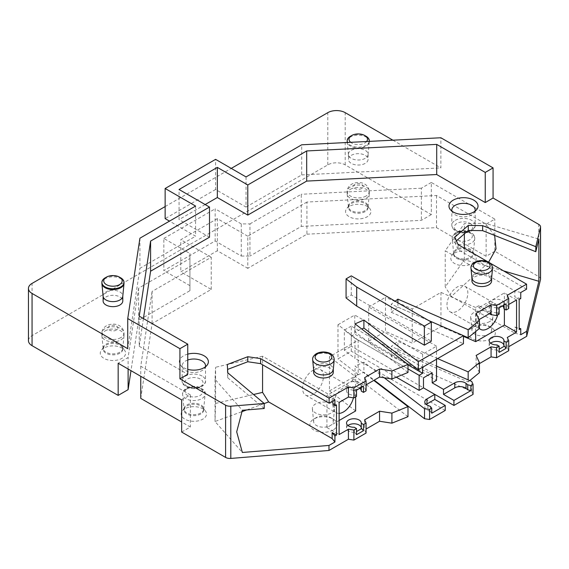<?xml version="1.0" encoding="UTF-8"?>
<svg xmlns="http://www.w3.org/2000/svg" width="569" height="569" viewBox="0 0 569 569"><rect width="100%" height="100%" fill="white"/><g stroke="black" fill="none" stroke-linecap="round" stroke-linejoin="round"><path stroke-width="0.43" stroke-dasharray="2.85 2.13" d="M227.771 372.795L227.771 377.816L264.208 408.506M306.926 202.045L247.778 236.199L247.778 268.34L306.926 234.186L306.926 202.045L436.508 195.501L486.118 224.143L494.817 219.122L431.316 182.457L431.316 214.598L345.198 164.882A12.305 7.105 0 0 0 327.801 164.882L32.056 335.632A12.305 7.105 0 0 0 28.45 340.653M195.587 206.063L195.587 236.199L169.491 221.128M422.618 367.268L422.618 354.217L436.537 346.18L436.537 359.238M215.025 379.317L215.025 421.508L215.594 403.428L215.594 367.268L215.025 379.317L242.351 410.285M355.639 410.96L329.472 390.917L329.472 356.763L355.639 376.813L352.431 378.67L352.431 380.675L326.933 395.398L326.933 427.539L339.11 420.505M355.639 396.899L355.639 376.813M431.75 413.222L430.32 411.415L430.32 406.394M430.32 411.415L427.902 410.413A7.383 4.26 180 0 1 425.47 408.713A7.383 4.26 180 0 1 424.801 406.949A7.383 4.26 180 0 1 426.224 404.438M446.971 304.998A14.758 8.521 -60 0 1 453.415 290.14A14.758 8.521 -60 0 1 464.795 286.186A14.758 8.521 -60 0 1 467.846 292.943A14.758 8.521 -60 0 1 461.402 307.801A14.758 8.521 -60 0 1 450.029 311.755A14.758 8.521 -60 0 1 446.971 304.998M329.472 390.917L358.164 374.352L358.164 340.198L329.472 356.763M165.138 206.568L231.249 168.396M313.626 369.594A9.844 5.683 180 0 1 313.611 369.281A9.844 5.683 180 0 1 316.492 365.262A9.844 5.683 180 0 1 327.218 364.032A9.844 5.683 180 0 1 333.292 369.281A9.844 5.683 180 0 1 333.278 369.594M119.91 353.207A9.844 5.683 180 0 1 109.184 354.444A9.844 5.683 180 0 1 103.11 349.195A9.844 5.683 180 0 1 103.963 346.87A9.844 5.683 180 0 1 105.99 345.177A9.844 5.683 180 0 1 121.937 346.87A9.844 5.683 180 0 1 122.79 349.195A9.844 5.683 180 0 1 119.91 353.207M103.985 348.036A12.682 7.319 0 0 0 101.374 350.219A12.682 7.319 0 0 0 105.756 359.238A12.682 7.319 0 0 0 121.915 358.385A12.682 7.319 0 0 0 124.526 350.219A12.682 7.319 0 0 0 103.985 348.036M246.036 176.938L246.036 207.066L215.594 189.491L215.594 159.356M205.153 204.556L179.057 219.62L179.057 189.491M520.756 298.561L514.824 296.961L514.824 290.937L445.235 250.758L464.368 223.638L485.236 223.318L538.864 239.094M520.756 292.53L514.824 290.937M189.932 290.688L189.932 253.525L189.932 290.688L138.608 320.319L130.984 370.654M489.326 313.69L478.892 307.665L478.892 305.653L491.068 312.687M215.594 189.491L165.138 218.617M397.909 302.786L397.909 307.168L391.252 312.274L391.252 304.237L395.192 301.214M392.894 140.187L440.883 167.898L440.883 137.762M540.55 279.137A6.152 3.549 0 0 0 538.751 276.626L494.817 251.263L494.817 219.122M437.632 358.605L397.909 341.322L391.252 346.429L436.537 366.13M473.067 394.388L471.715 391.479L391.252 356.471L397.909 351.365L397.909 341.322M397.909 351.365L468.159 381.927L468.159 379.886M475.037 211.163A11.686 6.75 180 0 1 474.169 212.834A11.686 6.75 180 0 1 471.765 214.854A11.686 6.75 180 0 1 455.236 214.854A11.686 6.75 180 0 1 452.832 212.834A11.686 6.75 180 0 1 451.964 211.163M227.337 364.509L227.593 369.43M506.126 303.839L504.383 303.995L497.427 308.014L496.965 307.744L496.965 312.765L499.162 314.038M516.56 299.977L504.383 292.943L478.892 307.665M507.264 295.304L507.264 305.347L508.736 304.493M507.264 305.347L508.736 308.512M496.965 312.765A7.383 4.26 180 0 1 491.339 311.528A7.383 4.26 180 0 1 489.176 308.512A7.383 4.26 180 0 1 493.728 304.579A7.383 4.26 180 0 1 501.773 305.503A7.383 4.26 180 0 1 502.455 305.951M503.921 308.277A7.383 4.26 180 0 1 503.935 308.512A7.383 4.26 180 0 1 503.921 308.754M488.622 262.145L485.236 265.503L464.368 259.798L445.235 286.918L445.235 250.758M464.368 259.798L464.368 248.248M464.368 233.845L464.368 223.638M445.235 410.462L354.971 358.349L354.971 338.256L423.485 377.816M241.555 411.821L215.025 421.508L242.351 452.469M436.537 346.18L368.684 307.004L368.684 341.158L436.537 380.327M432.184 372.795L351.286 326.094L351.286 346.18L344.33 350.198L354.971 358.349M434.794 394.388L351.286 346.18M407.987 416.672L355.049 376.109L363.897 372.261L374.203 380.156M366.073 433.059L364.608 429.894L366.073 429.04M181.667 432.056L190.366 427.035L181.667 422.013M140.756 398.392L152.094 323.583L211.241 289.429L180.8 271.854L217.33 250.758L247.778 268.34M306.926 234.186L436.508 227.643L486.118 256.285L494.817 251.263M508.736 350.696L507.264 347.531L508.736 346.685M479.425 372.645L476.111 365.511L479.425 363.605M469.781 380.59L468.159 381.927M454.531 253.113A12.682 7.319 180 0 1 475.079 255.303A12.682 7.319 180 0 1 472.469 263.468A12.682 7.319 180 0 1 456.31 264.322A12.682 7.319 180 0 1 451.921 255.303A12.682 7.319 180 0 1 454.531 253.113M491.339 338.647A13.535 7.81 -0 0 0 491.339 327.595A13.535 7.81 -0 0 0 472.199 327.595L472.199 327.595A13.535 7.81 -0 0 0 472.199 338.647A13.535 7.81 -0 0 0 491.339 338.647M333.021 430.05A13.535 7.81 180 0 1 313.889 430.05A13.535 7.81 180 0 1 313.882 418.997A13.535 7.81 180 0 1 313.889 418.997A13.535 7.81 180 0 1 333.021 418.997A13.535 7.81 180 0 1 333.021 430.05M184.875 408.798A12.682 7.319 0 0 0 182.265 410.989A12.682 7.319 0 0 0 186.653 420.007A12.682 7.319 0 0 0 202.813 419.154A12.682 7.319 0 0 0 205.423 410.989A12.682 7.319 0 0 0 184.875 408.798M105.123 277.878A11.074 6.394 180 0 1 120.777 277.878M101.879 283.198A11.074 6.394 180 0 1 105.123 278.675A11.074 6.394 180 0 1 117.186 277.288A11.074 6.394 180 0 1 124.021 283.198M358.164 340.198L337.979 324.735L337.979 358.883L351.286 351.201L351.286 336.137L354.772 334.124L407.987 364.85M358.164 374.352L337.979 358.883M407.987 368.868L351.286 336.137M364.608 419.851L364.608 429.894M499.162 352.36L497.427 350.198L499.162 349.195M361.265 387.468L361.265 386.088L363.47 386.202M507.264 347.531L507.264 337.488M476.111 313.284L476.111 321.321L479.055 319.622M351.286 326.094L344.33 330.105L354.971 338.256M366.073 390.875L364.608 387.709L352.431 380.675M364.608 377.66L364.608 387.709M353.406 397.831A14.758 8.521 120 0 0 353.897 393.89A14.758 8.521 120 0 0 350.838 387.133A14.758 8.521 120 0 0 339.465 391.088A14.758 8.521 120 0 0 333.021 405.939A14.758 8.521 120 0 0 336.08 412.696A14.758 8.521 120 0 0 339.11 413.386M475.677 331.535L475.677 307.509L478.892 305.653M476.111 321.321L479.425 328.448M397.909 307.168L463.458 335.689M391.252 312.274L463.458 343.69M407.987 372.475L355.049 331.919L361.742 329.003M352.431 378.67L364.608 385.697L366.073 384.85M337.979 324.735L354.772 315.041L354.772 334.124M422.618 354.217L354.772 315.041M368.684 307.004L385.476 297.317L385.476 331.464L412.262 343.121L440.954 326.549L463.458 336.343M475.677 307.509L440.954 292.402L412.262 308.967L385.476 297.317M504.383 303.995L503.921 303.725L503.921 305.105M139.917 238.205L139.917 268.34L195.587 236.199M143.416 318.569L139.22 346.279L139.22 316.144M336.499 404.936L332.154 402.425M454.802 237.202L454.802 242.223L458.073 249.635L458.073 244.613M456.402 240.822L454.802 242.223M479.383 328.484A14.758 8.521 -60 0 1 477.419 322.573A14.758 8.521 -60 0 1 483.863 307.722A14.758 8.521 -60 0 1 495.236 303.768A14.758 8.521 -60 0 1 498.295 310.525A14.758 8.521 -60 0 1 497.697 314.885M503.615 270.908L485.236 265.503L451.324 296.463L514.824 333.121L514.824 327.097L519.17 329.607M451.324 296.463L445.235 286.918M519.17 299.472L514.824 296.961M326.933 427.539L339.11 434.567M339.11 402.425L326.933 395.398M384.21 377.78L363.897 362.218L355.049 366.066L373.769 380.405M355.049 376.109L355.049 366.066M363.897 362.218L363.897 372.261M491.595 278.198A9.844 5.683 0 0 0 491.609 277.878A9.844 5.683 0 0 0 485.535 272.629A9.844 5.683 0 0 0 474.809 273.86A9.844 5.683 0 0 0 471.929 277.878A9.844 5.683 0 0 0 471.943 278.198M471.929 280.894A9.844 5.683 180 0 1 474.809 276.875A9.844 5.683 180 0 1 485.535 275.645A9.844 5.683 180 0 1 491.609 280.894M359.8 388.314A7.383 4.26 0 0 0 359.117 387.859A7.383 4.26 0 0 0 351.073 386.941A7.383 4.26 0 0 0 346.521 390.875A7.383 4.26 0 0 0 348.676 393.89A7.383 4.26 0 0 0 354.309 395.128L354.309 390.106L356.507 390.22M356.507 396.401L354.309 395.128M361.265 391.109A7.383 4.26 0 0 0 361.279 390.875A7.383 4.26 0 0 0 361.265 390.64M368.684 341.158L385.476 331.464M246.036 207.066L301.705 174.925L301.705 144.796M497.427 308.014L499.162 307.857M504.383 309.017L504.383 292.943M496.965 307.744A7.383 4.26 180 0 1 491.339 306.506A7.383 4.26 180 0 1 489.176 303.49A7.383 4.26 180 0 1 493.728 299.557A7.383 4.26 180 0 1 501.773 300.475A7.383 4.26 180 0 1 503.935 303.49A7.383 4.26 180 0 1 503.921 303.725M333.292 372.297A9.844 5.683 0 0 0 327.218 367.041A9.844 5.683 0 0 0 316.492 368.278A9.844 5.683 0 0 0 313.611 372.297M347.936 425.527A7.383 4.26 0 0 0 346.521 428.037A7.383 4.26 0 0 0 348.676 431.053A7.383 4.26 0 0 0 354.309 432.291L354.772 432.561L356.507 431.551M361.265 428.279A7.383 4.26 0 0 0 361.279 428.037A7.383 4.26 0 0 0 361.265 427.803M497.427 350.198L496.965 349.935A7.383 4.26 180 0 1 491.339 348.69A7.383 4.26 180 0 1 489.176 345.675A7.383 4.26 180 0 1 490.592 343.164M496.965 344.906L496.965 349.935M241.256 256.036L249.955 256.036L249.955 223.894L241.256 223.894L241.256 256.036L215.16 240.964L163.836 270.595L163.836 238.454L189.932 253.525M494.646 235.424L485.236 223.318M391.252 356.471L391.252 346.429M440.954 292.402L440.954 326.549M301.705 174.925L440.883 167.898M227.771 377.816L227.337 369.53M361.265 386.088A7.383 4.26 0 0 0 361.279 385.853A7.383 4.26 0 0 0 359.117 382.837A7.383 4.26 0 0 0 351.073 381.913A7.383 4.26 0 0 0 346.521 385.853A7.383 4.26 0 0 0 348.676 388.869A7.383 4.26 0 0 0 354.309 390.106M514.824 327.097L519.17 328.263M514.824 333.121L520.756 334.721M103.124 296.271A9.844 5.683 180 0 1 103.11 295.958A9.844 5.683 180 0 1 105.99 291.94A9.844 5.683 180 0 1 116.716 290.709A9.844 5.683 180 0 1 122.79 295.958A9.844 5.683 180 0 1 122.776 296.271M489.617 321.585A11.103 6.408 180 0 1 478.543 323.185A11.103 6.408 180 0 1 470.684 317.41A11.103 6.408 180 0 1 473.92 312.523A11.103 6.408 180 0 1 486.296 311.2A11.103 6.408 180 0 1 492.846 317.41A11.103 6.408 180 0 1 489.617 321.585M105.123 330.909A11.074 6.394 180 0 1 117.186 329.522A11.074 6.394 180 0 1 124.021 335.426A11.074 6.394 180 0 1 124.006 335.781A11.074 6.394 180 0 1 120.777 339.949A11.074 6.394 180 0 1 108.999 341.4A11.074 6.394 180 0 1 101.894 335.781A11.074 6.394 180 0 1 101.879 335.426A11.074 6.394 180 0 1 105.123 330.909M105.99 344.174A9.844 5.683 180 0 1 116.716 342.936A9.844 5.683 180 0 1 122.79 348.185A9.844 5.683 180 0 1 122.776 348.505A9.844 5.683 180 0 1 119.91 352.204A9.844 5.683 180 0 1 109.44 353.498A9.844 5.683 180 0 1 103.124 348.505A9.844 5.683 180 0 1 103.11 348.185A9.844 5.683 180 0 1 105.99 344.174M139.22 346.279L187.756 374.302M127.741 348.69L139.917 268.34M355.049 331.919L355.049 323.882M103.11 300.98A9.844 5.683 180 0 1 105.99 296.961A9.844 5.683 180 0 1 116.716 295.731A9.844 5.683 180 0 1 122.79 300.98M246.74 409.929L264.208 403.549M215.594 403.428L253.539 394.502M396.309 377.197L351.286 351.201M354.772 432.561L356.507 434.723M354.309 432.291L354.309 427.269M428.5 320.447L391.252 304.237M332.154 401.422L332.154 396.401L262.565 356.222L262.565 364.757M412.262 308.967L412.262 343.121M344.33 350.198L344.33 330.105M262.565 356.222L215.594 367.268M471.715 391.479L471.715 381.436M346.073 297.964L351.286 294.955L431.316 341.158M351.286 294.955L351.286 275.873M476.111 365.511L476.111 355.469M526.567 289.18L458.073 249.635M349.281 206.412A12.682 7.319 0 0 0 346.67 208.603A12.682 7.319 0 0 0 351.059 217.621A12.682 7.319 0 0 0 367.218 216.768A12.682 7.319 0 0 0 369.822 208.603A12.682 7.319 0 0 0 349.281 206.412M431.316 214.598L421.38 220.338L301.271 226.405L249.955 256.036M189.932 285.666L163.836 270.595M316.492 417.49L313.889 418.997L316.492 417.49A9.844 5.683 0 0 0 313.626 421.828A9.844 5.683 0 0 0 319.942 426.821A9.844 5.683 0 0 0 330.411 425.527A9.844 5.683 0 0 0 333.278 421.828A9.844 5.683 0 0 0 330.411 417.49A9.844 5.683 0 0 0 316.492 417.49M334.074 406.593A11.103 6.408 0 0 0 315.603 403.919A11.103 6.408 0 0 0 312.374 408.812A11.103 6.408 0 0 0 319.494 414.438A11.103 6.408 0 0 0 331.3 412.987A11.103 6.408 0 0 0 334.536 408.812A11.103 6.408 0 0 0 334.074 406.593M474.809 326.094L472.199 327.595L474.809 326.094A9.844 5.683 180 0 1 488.728 326.094A9.844 5.683 180 0 1 491.595 330.425A9.844 5.683 180 0 1 488.728 334.124A9.844 5.683 180 0 1 478.259 335.418A9.844 5.683 180 0 1 471.943 330.425A9.844 5.683 180 0 1 474.809 326.094L474.809 326.094M354.772 390.37L361.728 386.358M241.256 223.894L215.16 208.823L215.16 240.964M247.778 236.199L217.33 218.617L217.33 250.758M436.508 195.501L436.508 227.643M138.608 320.319L138.608 288.177L189.932 258.546M431.316 182.457L421.38 188.197L421.38 220.338M486.118 224.143L486.118 256.285M211.241 289.429L211.241 257.288L152.094 291.442L152.094 323.583M217.33 218.617L180.8 239.713L180.8 271.854M211.241 257.288L180.8 239.713M200.807 413.976A9.844 5.683 180 0 1 190.082 415.206A9.844 5.683 180 0 1 184.007 409.957A9.844 5.683 180 0 1 184.861 407.639A9.844 5.683 180 0 1 186.888 405.939A9.844 5.683 180 0 1 202.827 407.639A9.844 5.683 180 0 1 203.688 409.957A9.844 5.683 180 0 1 200.807 413.976M186.888 404.936A9.844 5.683 180 0 1 197.614 403.706A9.844 5.683 180 0 1 203.688 408.955A9.844 5.683 180 0 1 203.674 409.275A9.844 5.683 180 0 1 200.807 412.973A9.844 5.683 180 0 1 190.338 414.26A9.844 5.683 180 0 1 184.022 409.275A9.844 5.683 180 0 1 184.007 408.955A9.844 5.683 180 0 1 186.888 404.936M163.836 238.454L215.16 208.823M249.955 223.894L301.271 194.264L301.271 226.405M421.38 188.197L301.271 194.264M181.667 399.915L190.366 394.893L140.756 366.251L152.094 291.442M138.608 288.177L128.103 357.517L118.167 363.257M128.103 368.989L128.103 357.517M140.756 366.251L140.756 376.294M190.366 394.893L190.366 427.035M470.456 258.29A9.844 5.683 0 0 0 473.344 254.279A9.844 5.683 0 0 0 472.483 251.953A9.844 5.683 0 0 0 456.544 250.26A9.844 5.683 0 0 0 454.517 251.953A9.844 5.683 0 0 0 453.657 254.279A9.844 5.683 0 0 0 459.731 259.528A9.844 5.683 0 0 0 470.456 258.29M456.544 249.25A9.844 5.683 0 0 0 453.657 253.269A9.844 5.683 0 0 0 453.671 253.589A9.844 5.683 0 0 0 459.987 258.582A9.844 5.683 0 0 0 470.456 257.288A9.844 5.683 0 0 0 473.323 253.589A9.844 5.683 0 0 0 473.344 253.269A9.844 5.683 0 0 0 467.263 248.02A9.844 5.683 0 0 0 456.544 249.25M334.921 399.822L332.154 396.401M323.455 376.308A14.758 8.521 120 0 0 320.397 369.551A14.758 8.521 120 0 0 309.024 373.506A14.758 8.521 120 0 0 302.58 388.364A14.758 8.521 120 0 0 305.631 395.121A14.758 8.521 120 0 0 317.011 391.166A14.758 8.521 120 0 0 323.455 376.308M503.921 345.44A7.383 4.26 180 0 1 503.935 345.675A7.383 4.26 180 0 1 503.921 345.916M209.506 237.202L179.057 219.62M365.206 211.59A9.844 5.683 180 0 1 354.48 212.82A9.844 5.683 180 0 1 348.406 207.571A9.844 5.683 180 0 1 349.266 205.253A9.844 5.683 180 0 1 351.286 203.553A9.844 5.683 180 0 1 367.233 205.253A9.844 5.683 180 0 1 368.086 207.571A9.844 5.683 180 0 1 365.206 211.59M351.286 202.55A9.844 5.683 180 0 1 362.012 201.319A9.844 5.683 180 0 1 368.086 206.568A9.844 5.683 180 0 1 368.072 206.881A9.844 5.683 180 0 1 365.206 210.587A9.844 5.683 180 0 1 354.736 211.874A9.844 5.683 180 0 1 348.42 206.881A9.844 5.683 180 0 1 348.406 206.568A9.844 5.683 180 0 1 351.286 202.55M350.419 189.285A11.074 6.394 180 0 1 362.481 187.898A11.074 6.394 180 0 1 369.317 193.801A11.074 6.394 180 0 1 369.302 194.157A11.074 6.394 180 0 1 366.073 198.325A11.074 6.394 180 0 1 354.295 199.776A11.074 6.394 180 0 1 347.197 194.157A11.074 6.394 180 0 1 347.175 193.801A11.074 6.394 180 0 1 350.419 189.285M351.286 150.316A9.844 5.683 180 0 1 362.012 149.085A9.844 5.683 180 0 1 368.086 154.334A9.844 5.683 180 0 1 368.072 154.654A9.844 5.683 180 0 1 365.206 158.353A9.844 5.683 180 0 1 354.736 159.647A9.844 5.683 180 0 1 348.42 154.654A9.844 5.683 180 0 1 348.406 154.334A9.844 5.683 180 0 1 351.286 150.316M351.286 155.344A9.844 5.683 180 0 1 362.012 154.107A9.844 5.683 180 0 1 368.086 159.356A9.844 5.683 180 0 1 365.206 163.374A9.844 5.683 180 0 1 354.48 164.605A9.844 5.683 180 0 1 348.406 159.356A9.844 5.683 180 0 1 351.286 155.344M347.175 141.574A11.074 6.394 180 0 1 350.419 137.051A11.074 6.394 180 0 1 362.481 135.671A11.074 6.394 180 0 1 369.317 141.574A11.074 6.394 180 0 1 369.302 141.93A11.074 6.394 180 0 1 366.073 146.091A11.074 6.394 180 0 1 354.757 147.641A11.074 6.394 180 0 1 347.289 142.492M350.419 136.254A11.074 6.394 180 0 1 366.073 136.254M369.267 141.382A11.074 6.394 180 0 1 366.073 145.294A11.074 6.394 180 0 1 347.574 142.478M366.614 141.517A9.225 5.327 180 0 1 364.772 143.039A9.225 5.327 180 0 1 350.682 142.321M490.023 263.063L487.597 261.662M187.756 354.131A14.531 8.386 0 0 0 183.574 355.817A14.531 8.386 0 0 0 180.586 365.17A14.531 8.386 0 0 0 187.756 369.359M187.756 360.006A11.686 6.75 0 0 0 185.579 360.995A11.686 6.75 0 0 0 182.158 365.767A11.686 6.75 0 0 0 183.175 368.52A11.686 6.75 0 0 0 185.579 370.533A11.686 6.75 0 0 0 202.109 370.533A11.686 6.75 0 0 0 204.513 368.52A11.686 6.75 0 0 0 205.381 366.849M345.198 164.882L345.198 112.655M327.801 164.882L327.801 112.655M32.056 335.632L32.056 283.405M427.902 405.391L427.902 410.413M312.68 359.743A10.797 6.231 180 0 1 315.823 354.985A10.797 6.231 180 0 1 327.858 353.705A10.797 6.231 180 0 1 334.231 359.743M538.751 276.626L538.751 224.399M455.236 220.374A11.686 6.75 180 0 1 471.765 220.374A11.686 6.75 180 0 1 475.186 225.146A11.686 6.75 180 0 1 471.765 229.919A11.686 6.75 180 0 1 455.236 229.919A11.686 6.75 180 0 1 451.814 225.146A11.686 6.75 180 0 1 455.236 220.374M470.022 223.389A9.225 5.327 180 0 1 470.022 230.922A9.225 5.327 180 0 1 456.978 230.922A9.225 5.327 180 0 1 456.978 223.389A9.225 5.327 180 0 1 470.022 223.389M492.548 268.34A10.797 6.231 0 0 0 486.175 262.302A10.797 6.231 0 0 0 474.133 263.582A10.797 6.231 0 0 0 470.99 268.34M116.432 330.105A4.922 2.838 180 0 1 109.468 330.105A4.922 2.838 180 0 1 109.468 326.094A4.922 2.838 180 0 1 116.432 326.094A4.922 2.838 180 0 1 116.432 330.105M120.777 337.645A11.074 6.394 180 0 1 108.715 339.024A11.074 6.394 180 0 1 101.879 333.121A11.074 6.394 180 0 1 105.123 328.605A11.074 6.394 180 0 1 117.186 327.218A11.074 6.394 180 0 1 124.021 333.121A11.074 6.394 180 0 1 120.777 337.645M200.366 386.607A9.225 5.327 0 0 0 200.366 379.075A9.225 5.327 0 0 0 187.322 379.075A9.225 5.327 0 0 0 187.322 386.607A9.225 5.327 0 0 0 200.366 386.607M202.109 376.059A11.686 6.75 0 0 0 185.579 376.059A11.686 6.75 0 0 0 182.158 380.832A11.686 6.75 0 0 0 185.579 385.604A11.686 6.75 0 0 0 202.109 385.604A11.686 6.75 0 0 0 205.53 380.832A11.686 6.75 0 0 0 202.109 376.059M185.871 389.445A11.28 6.508 180 0 1 198.453 388.101A11.28 6.508 180 0 1 205.103 394.409A11.28 6.508 180 0 1 201.817 398.649A11.28 6.508 180 0 1 189.818 400.128A11.28 6.508 180 0 1 182.585 394.409A11.28 6.508 180 0 1 185.871 389.445M187.606 388.278A8.827 5.093 180 0 1 200.089 388.278A8.827 5.093 180 0 1 200.089 395.483A8.827 5.093 180 0 1 187.606 395.483A8.827 5.093 180 0 1 187.606 388.278M455.527 233.759A11.28 6.508 0 0 0 452.241 238.724A11.28 6.508 0 0 0 459.475 244.442A11.28 6.508 0 0 0 471.473 242.97A11.28 6.508 0 0 0 474.759 238.724A11.28 6.508 0 0 0 468.102 232.415A11.28 6.508 0 0 0 455.527 233.759M457.263 232.593A8.827 5.093 0 0 0 457.263 239.798A8.827 5.093 0 0 0 469.738 239.798A8.827 5.093 0 0 0 469.738 232.593A8.827 5.093 0 0 0 457.263 232.593M366.073 196.021A11.074 6.394 180 0 1 354.01 197.407A11.074 6.394 180 0 1 347.175 191.497A11.074 6.394 180 0 1 350.419 186.981A11.074 6.394 180 0 1 362.481 185.594A11.074 6.394 180 0 1 369.317 191.497A11.074 6.394 180 0 1 366.073 196.021M361.728 188.488A4.922 2.838 180 0 1 354.772 188.488A4.922 2.838 180 0 1 354.772 184.47A4.922 2.838 180 0 1 361.728 184.47A4.922 2.838 180 0 1 361.728 188.488M103.963 346.87L101.374 350.219M475.186 210.082L475.186 225.146C475.535 226.882 474.226 228.852 471.253 231.042C466.993 233.226 462.412 233.51 457.519 231.882C453.984 230.473 452.078 228.233 451.814 225.146L451.814 210.082M464.795 286.186L495.236 303.768M452.832 212.834L450.235 209.484M122.776 348.505L124.006 335.781M124.021 335.426L124.021 333.121C123.025 323.69 112.456 322.502 106.396 325.788C103.373 327.737 101.865 330.184 101.879 333.121L101.879 335.426M122.79 349.195L122.79 348.185M205.53 365.767L205.53 380.832C205.878 382.567 204.57 384.537 201.597 386.728C197.991 388.641 193.951 389.096 189.463 388.079C183.815 385.761 181.376 383.35 182.158 380.832L182.158 365.767M333.278 421.828L334.536 408.812M488.728 326.094L491.339 327.595M471.943 330.425L470.684 317.41M184.861 407.639L182.265 410.989M203.688 409.957L203.688 408.955M203.674 409.275L205.132 393.89C205.886 391.436 203.524 389.089 198.062 386.856C193.744 385.874 189.847 386.308 186.376 388.158C183.524 390.234 182.251 392.148 182.557 393.89L184.022 409.275M472.483 251.953L475.079 255.303M453.657 254.279L453.657 253.269M453.671 253.589L452.213 238.205C451.907 236.462 453.18 234.556 456.032 232.472C460.072 230.388 464.439 230.104 469.112 231.604C472.903 233.212 474.788 235.417 474.788 238.205L473.323 253.589M320.397 369.551L350.838 387.133M503.935 308.512L503.935 303.49M503.935 345.675L503.935 340.653M349.266 205.253L346.67 208.603M368.086 207.571L368.086 206.568M368.072 206.881L369.302 194.157M347.175 193.801L347.175 191.497C347.168 188.559 348.669 186.113 351.692 184.164C357.759 180.878 368.328 182.066 369.317 191.497L369.317 193.801M368.086 154.334L368.086 159.356M368.072 154.654L369.302 141.93M204.513 368.52L207.109 365.17M103.124 348.505L101.894 335.781M184.007 409.957L184.007 408.955M348.406 154.334L348.406 159.356M346.521 390.875L346.521 385.853M361.279 390.875L361.279 385.853M346.521 428.037L346.521 423.016M361.279 428.037L361.279 423.016M103.11 349.195L103.11 348.185M330.411 417.49L333.021 418.997M367.233 205.253L369.822 208.603M121.937 346.87L124.526 350.219M489.176 345.675L489.176 340.653M313.626 421.828L312.374 408.812M348.42 154.654L347.246 142.492M305.631 395.121L336.08 412.696M474.169 212.834L476.765 209.484M450.029 311.755L480.478 329.33M348.406 207.571L348.406 206.568M348.42 206.881L347.197 194.157M473.344 254.279L473.344 253.269M183.175 368.52L180.586 365.17M424.801 401.927L424.801 406.949M202.827 407.639L205.423 410.989M491.595 330.425L492.846 317.41M489.176 308.512L489.176 303.49M454.517 251.953L451.921 255.303"/><path stroke-width="0.85" d="M328.982 445.442L328.982 450.463L348.413 439.24L348.413 429.197L339.11 434.567L339.11 402.425L348.413 397.055L348.413 387.012L329.11 398.158L260.616 358.612L247.778 356.727L227.337 364.509L227.771 372.795L264.208 403.485L264.208 408.506L242.351 410.285L236.69 431.835L242.351 452.469L328.982 445.442L334.921 442.013L334.921 435.982L332.154 432.561L332.154 438.585L334.921 442.013M392.894 140.187L345.198 112.655A12.305 7.105 0 0 0 327.801 112.655L231.249 168.396M306.684 181.091L247.778 215.103L247.778 184.968L306.684 150.956L306.684 181.091L436.708 174.527L436.708 144.391L306.684 150.956M165.138 206.568L32.056 283.405A12.305 7.105 0 0 0 28.45 288.426A12.305 7.105 0 0 0 32.056 293.448L127.741 348.69L127.741 318.555L139.917 238.205L195.587 206.063L165.138 188.488L165.138 218.617L169.491 221.128M28.45 288.426L28.45 340.653A12.305 7.105 0 0 0 32.056 345.675L118.167 395.398L118.167 363.257L181.667 399.915L181.667 432.056L225.601 457.419L225.601 405.192L179.925 378.819L179.925 348.69L127.741 318.555M329.11 398.158L329.11 403.179L334.921 399.822L334.921 405.853L336.499 404.936L336.499 435.072L334.921 435.982M466.032 383.378L466.032 388.399L467.754 389.801L467.754 384.779L466.032 383.378A7.383 4.26 0 0 0 463.081 381.977A7.383 4.26 0 0 0 454.802 382.837L443.493 389.367L443.493 394.388L453.934 400.42L470.897 390.626L467.754 389.801M436.537 359.238L436.537 380.327L432.184 382.837L432.184 372.795L423.485 377.816L423.485 387.859L419.14 390.377L419.14 375.305L422.618 373.3L422.618 367.268M339.11 420.505L355.639 410.96L355.639 396.899M423.485 387.859L434.794 394.388L426.963 398.912A7.383 4.26 180 0 0 424.801 401.927A7.383 4.26 180 0 0 425.47 403.691A7.383 4.26 180 0 0 427.902 405.391L430.32 406.394L431.75 408.201L431.75 413.222L445.235 405.441L445.235 410.462L429.574 419.502L424.531 418.72L374.203 380.156M334.231 359.743L333.278 369.594A9.844 5.683 180 0 1 330.411 373.3A9.844 5.683 180 0 1 319.942 374.587A9.844 5.683 180 0 1 313.626 369.594L312.68 359.743A10.797 6.231 180 0 0 319.6 365.213A10.797 6.231 180 0 0 331.087 363.797A10.797 6.231 180 0 0 334.231 359.743C334.01 356.265 332.189 353.975 328.775 352.858C324.323 351.436 320.169 351.72 316.328 353.698C313.526 355.625 312.31 357.638 312.68 359.743M493.074 167.898L493.074 198.026L485.243 202.55L485.243 172.414L493.074 167.898L440.883 137.762L301.705 144.796L246.036 176.938L215.594 159.356L165.138 188.488M431.316 322.075L431.316 341.158L424.36 345.177L356.706 306.115L356.706 287.032L346.073 278.881L351.286 275.873L431.316 322.075L424.36 326.087L356.706 287.032M424.36 345.177L424.36 326.087M209.506 207.066L150.593 241.078L150.593 271.214L209.506 237.202L209.506 207.066L179.057 189.491L217.33 167.393L217.33 197.528L205.153 204.556M508.736 346.685L526.695 336.315L526.695 331.293L520.756 334.721L520.756 328.69L519.17 329.607L519.17 299.472L520.756 298.561L520.756 292.53L526.567 289.18L526.567 284.159L507.264 295.304L508.736 298.469L508.736 308.512L506.126 310.02L503.921 308.754L503.921 305.105M506.126 310.02L506.126 303.839L499.162 307.857L499.162 314.038L496.552 315.546L496.552 305.503L491.068 304.65L491.068 314.693L489.326 313.69M395.192 301.214L397.909 299.138L397.909 302.786M493.074 198.026L538.751 224.399A6.152 3.549 0 0 1 540.55 226.91A6.152 3.549 0 0 1 540.493 227.401L535.799 246.683L535.799 251.704L482.64 230.673L468.287 230.424L456.402 240.822M468.159 379.886L468.159 371.884L437.632 358.605M526.695 336.315L540.493 279.635A6.152 3.549 0 0 0 540.55 279.137L540.55 226.91M451.964 211.163A11.686 6.75 180 0 1 451.814 210.082A11.686 6.75 180 0 1 455.236 205.309A11.686 6.75 180 0 1 471.765 205.309A11.686 6.75 180 0 1 475.186 210.082A11.686 6.75 180 0 1 475.037 211.163M260.616 358.612L260.616 363.641L329.11 403.179M418.307 361.72L418.307 369.758L463.458 343.69L463.458 335.653L418.307 361.72L363.897 320.034L363.897 328.071L418.307 369.758M227.593 369.43L247.778 361.749L260.616 363.641M247.778 356.727L247.778 361.749M496.552 315.546L491.068 314.693M508.736 304.493L516.56 299.977L516.56 332.118L504.383 325.084L504.383 309.017M502.455 305.951A7.383 4.26 180 0 1 503.921 308.277M464.368 248.248L464.368 233.845M466.032 388.399A7.383 4.26 0 0 0 463.081 386.998A7.383 4.26 0 0 0 454.802 387.859L443.493 394.388M445.235 405.441L434.794 399.41L434.794 394.388L453.934 405.441L453.934 400.42M348.413 387.012L353.897 387.859L353.897 397.909L356.507 396.401L356.507 390.22L363.47 386.202L363.47 392.382L366.073 390.875L366.073 380.832L364.608 377.66L379.559 369.032L391.906 370.938L391.906 378.975L407.987 372.475L407.987 364.437L355.049 323.882L363.897 320.034M348.413 397.055L353.897 397.909M432.184 382.837L443.493 389.367M391.906 423.172L407.987 416.672L407.987 406.622L391.906 413.122L391.906 423.172L379.559 421.259L379.559 411.216L364.608 419.851L366.073 423.016L366.073 433.059L353.897 440.093L348.413 439.24M366.073 429.04L379.559 421.259M328.982 450.463L230.808 458.429A6.152 3.549 180 0 1 225.601 457.419M181.667 422.013L140.756 398.392L140.756 376.294M516.56 332.118L507.264 337.488L508.736 340.653L508.736 350.696L496.552 357.73L491.068 356.884L479.425 363.605M468.159 371.884L479.425 362.602L479.425 372.645L469.781 380.59M470.897 390.626L470.897 385.604L473.067 384.345L473.067 394.388L453.934 405.441M119.476 277.124L120.777 277.878A11.074 6.394 180 0 1 124.021 282.402A11.074 6.394 180 0 1 120.777 286.918A11.074 6.394 180 0 1 108.715 288.305A11.074 6.394 180 0 1 101.879 282.402A11.074 6.394 180 0 1 105.123 277.878L106.424 277.124A9.225 5.327 180 0 1 119.476 277.124A9.225 5.327 180 0 1 119.476 284.656A9.225 5.327 180 0 1 106.424 284.656A9.225 5.327 180 0 1 106.424 277.124L105.123 277.878M124.021 282.402L124.021 283.198A11.074 6.394 180 0 1 124.006 283.554A11.074 6.394 180 0 1 120.777 287.715A11.074 6.394 180 0 1 108.999 289.166A11.074 6.394 180 0 1 101.894 283.554A11.074 6.394 180 0 1 101.879 283.198L101.879 282.402M487.597 261.662L458.073 244.613L454.802 237.202L468.287 225.395L468.287 230.424M468.287 225.395L482.64 225.651L482.64 230.673M496.552 357.73L496.552 347.687L499.162 346.18L499.162 352.36L506.126 348.342L506.126 342.161L508.736 340.653M419.14 375.305L407.987 368.868M407.987 364.85L422.618 373.3M429.574 419.502L429.574 409.46L424.531 408.677L424.531 418.72M499.162 349.195L504.383 346.18L506.126 348.342M363.47 392.382L361.265 391.109L361.265 387.468M479.055 319.622L491.068 312.687M463.458 335.689L468.159 337.73L479.425 328.448L479.425 320.411L476.111 313.284L491.068 304.65M363.47 430.705L363.47 424.524L361.265 423.251A7.383 4.26 0 0 0 361.279 423.016A7.383 4.26 0 0 0 359.117 420A7.383 4.26 0 0 0 351.073 419.083A7.383 4.26 0 0 0 346.521 423.016A7.383 4.26 0 0 0 348.676 426.032A7.383 4.26 0 0 0 354.309 427.269L356.507 428.542L356.507 434.723L363.47 430.705L361.265 428.279L361.265 423.251M339.11 413.386A14.758 8.521 120 0 0 353.406 397.831M361.742 329.003L363.897 328.071M366.073 384.85L379.559 377.062L391.906 378.975M496.552 347.687L491.068 346.834L491.068 356.884M264.208 403.485L230.808 406.195A6.152 3.549 180 0 1 225.601 405.192M150.593 271.214L143.416 318.569M150.593 241.078L139.22 316.144L187.756 344.167L179.925 348.69M332.154 401.422L332.154 402.425L334.921 405.853M379.559 377.062L379.559 369.032M424.531 408.677L384.21 377.78M473.771 211.995A14.531 8.386 180 0 1 450.235 209.484A14.531 8.386 180 0 1 453.23 200.132A14.531 8.386 180 0 1 471.737 199.157A14.531 8.386 180 0 1 476.765 209.484A14.531 8.386 180 0 1 473.771 211.995M470.99 268.34L471.943 278.198A9.844 5.683 0 0 0 478.259 283.184A9.844 5.683 0 0 0 488.728 281.897A9.844 5.683 0 0 0 491.595 278.198L492.548 268.34C492.32 264.862 490.506 262.572 487.092 261.463C482.633 260.04 478.486 260.317 474.638 262.302C471.843 264.222 470.627 266.235 470.99 268.34A10.797 6.231 0 0 0 477.917 273.817A10.797 6.231 0 0 0 489.397 272.402A10.797 6.231 0 0 0 492.548 268.34M491.609 278.035L491.609 280.894A9.844 5.683 180 0 1 488.728 284.913A9.844 5.683 180 0 1 478.003 286.143A9.844 5.683 180 0 1 471.929 280.894L471.929 278.035M361.265 390.64A7.383 4.26 0 0 0 359.8 388.314M313.611 369.437L313.611 372.297A9.844 5.683 0 0 0 319.686 377.546A9.844 5.683 0 0 0 330.411 376.308A9.844 5.683 0 0 0 333.292 372.297L333.292 369.437M356.507 431.551L361.728 428.542M361.265 427.803A7.383 4.26 0 0 0 359.117 425.029A7.383 4.26 0 0 0 347.936 425.527M499.162 346.18L496.965 344.906A7.383 4.26 180 0 1 491.339 343.669A7.383 4.26 180 0 1 489.176 340.653A7.383 4.26 180 0 1 493.728 336.72A7.383 4.26 180 0 1 501.773 337.645A7.383 4.26 180 0 1 503.935 340.653A7.383 4.26 180 0 1 503.921 340.895L506.126 342.161M488.622 262.145L496.033 248.881L494.646 235.424M503.615 270.908L538.864 281.278L538.864 239.094L535.799 251.704M470.897 385.604L467.754 384.779M463.458 336.343L475.677 341.656L475.677 331.535M503.921 340.895L503.921 345.916L504.383 346.18M519.17 328.263L520.756 328.69M124.006 283.554L122.776 296.271A9.844 5.683 180 0 1 119.91 299.977A9.844 5.683 180 0 1 109.44 301.264A9.844 5.683 180 0 1 103.124 296.271L101.894 283.554M526.695 331.293L538.864 281.278M179.925 378.819L187.756 374.302L187.756 344.167M217.33 167.393L247.778 184.968M485.243 172.414L436.708 144.391M122.79 296.115L122.79 300.98A9.844 5.683 180 0 1 119.91 304.998A9.844 5.683 180 0 1 109.184 306.229A9.844 5.683 180 0 1 103.11 300.98L103.11 296.115M336.499 435.072L332.154 432.561M264.208 403.549L268.653 401.927L262.565 392.382L253.539 394.502M241.555 411.821L246.74 409.929M419.14 390.377L396.309 377.197M463.458 335.653L428.5 320.447M373.769 380.405L407.987 406.622M348.413 429.197L353.897 430.05L353.897 440.093M475.677 341.656L504.383 325.084M497.697 314.885A14.758 8.521 -60 0 1 480.478 329.33A14.758 8.521 -60 0 1 479.383 328.484M262.565 364.757L262.565 392.382M332.154 438.585L268.653 401.927M353.897 430.05L356.507 428.542M363.47 424.524L366.073 423.016M217.33 197.528L247.778 215.103M496.552 305.503L508.736 298.469M391.906 413.122L379.559 411.216M468.159 337.73L468.159 329.7L479.425 320.411M436.537 366.13L471.715 381.436L473.067 384.345M482.64 225.651L535.799 246.683M479.425 362.602L476.111 355.469L491.068 346.834M130.984 370.654L128.103 389.658L118.167 395.398M128.103 389.658L128.103 368.989M356.706 306.115L346.073 297.964L346.073 278.881M429.574 409.46L431.75 408.201M490.592 343.164A7.383 4.26 180 0 1 501.773 342.666A7.383 4.26 180 0 1 503.921 345.44M391.906 370.938L407.987 364.437M350.682 142.321A9.225 5.327 180 0 1 351.727 135.5A9.225 5.327 180 0 1 364.772 135.5L366.073 136.254A11.074 6.394 180 0 1 369.317 140.778A11.074 6.394 180 0 1 369.267 141.382M364.772 135.5A9.225 5.327 180 0 1 366.614 141.517M350.419 136.254L351.727 135.5L350.419 136.254A11.074 6.394 180 0 0 347.175 140.778L347.175 141.574A11.074 6.394 180 0 0 347.197 141.93A11.074 6.394 180 0 0 347.289 142.492M485.243 202.55L436.708 174.527M526.567 284.159L490.023 263.063M468.159 329.7L397.909 299.138M434.794 399.41L426.963 403.933A7.383 4.26 180 0 0 426.224 404.438M187.756 369.359A14.531 8.386 0 0 0 204.122 367.681A14.531 8.386 0 0 0 207.109 365.17A14.531 8.386 0 0 0 204.058 355.781A14.531 8.386 0 0 0 187.756 354.131M366.073 380.832L353.897 387.859M205.381 366.849A11.686 6.75 0 0 0 205.53 365.767A11.686 6.75 0 0 0 202.109 360.995A11.686 6.75 0 0 0 187.756 360.006M347.574 142.478A11.074 6.394 180 0 1 347.175 140.778M32.056 345.675L32.056 293.448M317.559 353.818A8.343 4.815 180 0 1 329.351 353.818A8.343 4.815 180 0 1 329.351 360.632A8.343 4.815 180 0 1 317.559 360.632A8.343 4.815 180 0 1 317.559 353.818M475.869 262.423A8.343 4.815 0 0 0 475.869 269.229A8.343 4.815 0 0 0 487.669 269.229A8.343 4.815 0 0 0 487.669 262.423A8.343 4.815 0 0 0 475.869 262.423M540.493 227.401L540.493 279.635M230.808 406.195L230.808 458.429M454.802 387.859L454.802 382.837M426.963 398.912L426.963 403.933M369.317 140.778L369.317 141.382M347.246 142.492L347.197 141.93"/></g></svg>
